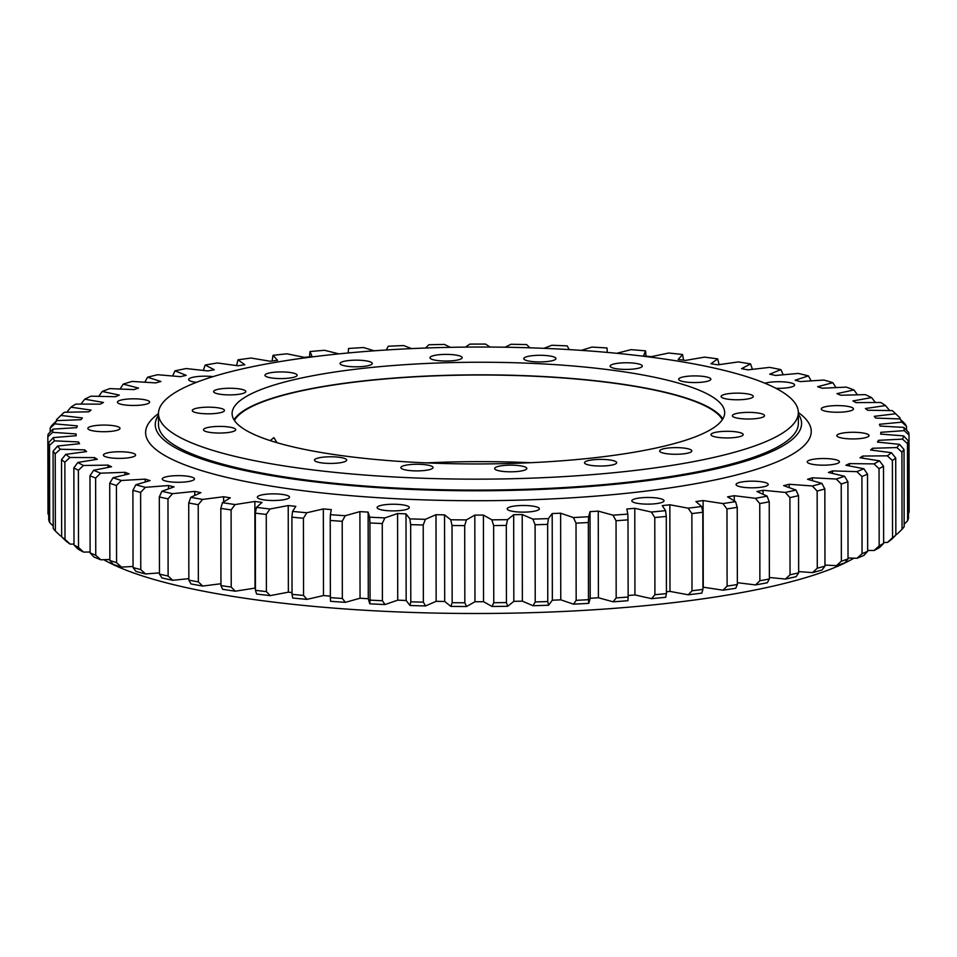 <?xml version="1.0" encoding="UTF-8"?>
<svg xmlns="http://www.w3.org/2000/svg" width="957" height="957" viewBox="0 0 957 957"><rect width="100%" height="100%" fill="white"/><g stroke="black" fill="none" stroke-linecap="round" stroke-linejoin="round"><path stroke-width="1.44" d="M255.447 588.148A402.43 83.092 179.9 0 1 255.029 588.1L254.873 501.468A402.43 83.092 -0.1 0 0 258.462 501.947A402.43 83.092 -0.1 0 0 262.062 502.425L256.464 507.389A425.769 87.912 -0.1 0 0 270.006 509.004L266.261 514.447A430.602 88.917 179.9 0 1 255.316 513.143L255.447 590.313A430.602 88.917 -0.1 0 0 266.393 591.629L266.261 514.447M853.955 558.17A398.411 82.266 179.9 0 1 260.83 600.482A398.411 82.266 179.9 0 1 103.715 559.689M128.298 452.266A16.102 3.326 -0.1 0 0 111.825 452.159A16.102 3.326 -0.1 0 0 103.404 455.089A16.102 3.326 -0.1 0 0 110.701 457.865A16.102 3.326 -0.1 0 0 127.161 457.972A16.102 3.326 -0.1 0 0 135.595 455.042A16.102 3.326 -0.1 0 0 128.298 452.266M112.723 425.59A16.102 3.326 -0.1 0 0 96.262 425.482A16.102 3.326 -0.1 0 0 87.829 428.413A16.102 3.326 -0.1 0 0 95.126 431.188A16.102 3.326 -0.1 0 0 111.598 431.296A16.102 3.326 -0.1 0 0 120.02 428.365A16.102 3.326 -0.1 0 0 112.723 425.59M142.33 399.344A16.102 3.326 -0.1 0 0 125.857 399.236A16.102 3.326 -0.1 0 0 117.424 402.179A16.102 3.326 -0.1 0 0 124.721 404.943A16.102 3.326 -0.1 0 0 141.193 405.062A16.102 3.326 -0.1 0 0 149.627 402.119A16.102 3.326 -0.1 0 0 142.33 399.344M213.016 376.639A16.102 3.326 -0.1 0 0 196.795 376.627A16.102 3.326 -0.1 0 0 188.625 379.534A16.102 3.326 -0.1 0 0 195.922 382.298A16.102 3.326 -0.1 0 0 196.412 382.369M775.936 388.315A16.102 3.326 -0.1 0 0 794.597 385.001A16.102 3.326 -0.1 0 0 787.3 382.238A16.102 3.326 -0.1 0 0 764.978 383.255M846.167 406.127A16.102 3.326 -0.1 0 0 829.695 406.019A16.102 3.326 -0.1 0 0 821.273 408.962A16.102 3.326 -0.1 0 0 828.571 411.725A16.102 3.326 -0.1 0 0 845.031 411.833A16.102 3.326 -0.1 0 0 853.465 408.902A16.102 3.326 -0.1 0 0 846.167 406.127M861.731 432.803A16.102 3.326 -0.1 0 0 845.27 432.696A16.102 3.326 -0.1 0 0 836.837 435.638A16.102 3.326 -0.1 0 0 844.134 438.402A16.102 3.326 -0.1 0 0 860.606 438.521A16.102 3.326 -0.1 0 0 869.04 435.579A16.102 3.326 -0.1 0 0 861.731 432.803M832.135 459.049A16.102 3.326 -0.1 0 0 815.675 458.941A16.102 3.326 -0.1 0 0 807.241 461.872A16.102 3.326 -0.1 0 0 814.539 464.647A16.102 3.326 -0.1 0 0 830.999 464.755A16.102 3.326 -0.1 0 0 839.433 461.824A16.102 3.326 -0.1 0 0 832.135 459.049M760.935 481.694A16.102 3.326 -0.1 0 0 744.474 481.586A16.102 3.326 -0.1 0 0 736.041 484.517A16.102 3.326 -0.1 0 0 743.338 487.292A16.102 3.326 -0.1 0 0 759.798 487.4A16.102 3.326 -0.1 0 0 768.232 484.469A16.102 3.326 -0.1 0 0 760.935 481.694M656.717 497.999A16.102 3.326 -0.1 0 0 640.257 497.891A16.102 3.326 -0.1 0 0 631.823 500.834A16.102 3.326 -0.1 0 0 639.12 503.597A16.102 3.326 -0.1 0 0 655.593 503.717A16.102 3.326 -0.1 0 0 664.026 500.774A16.102 3.326 -0.1 0 0 656.717 497.999M532.068 506.014A16.102 3.326 -0.1 0 0 515.596 505.906A16.102 3.326 -0.1 0 0 507.174 508.837A16.102 3.326 -0.1 0 0 514.471 511.612A16.102 3.326 -0.1 0 0 530.932 511.72A16.102 3.326 -0.1 0 0 539.365 508.789A16.102 3.326 -0.1 0 0 532.068 506.014M402 504.758A16.102 3.326 -0.1 0 0 385.539 504.65A16.102 3.326 -0.1 0 0 377.106 507.593A16.102 3.326 -0.1 0 0 384.403 510.356A16.102 3.326 -0.1 0 0 400.875 510.476A16.102 3.326 -0.1 0 0 409.297 507.533A16.102 3.326 -0.1 0 0 402 504.758M187.165 476.167A16.102 3.326 -0.1 0 0 170.693 476.048A16.102 3.326 -0.1 0 0 162.259 478.99A16.102 3.326 -0.1 0 0 169.556 481.766A16.102 3.326 -0.1 0 0 186.029 481.873A16.102 3.326 -0.1 0 0 194.462 478.931A16.102 3.326 -0.1 0 0 187.165 476.167M282.219 494.398A16.102 3.326 -0.1 0 0 265.747 494.279A16.102 3.326 -0.1 0 0 257.325 497.221A16.102 3.326 -0.1 0 0 264.622 499.997A16.102 3.326 -0.1 0 0 281.083 500.104A16.102 3.326 -0.1 0 0 289.516 497.162A16.102 3.326 -0.1 0 0 282.219 494.398M616.176 597.922A430.602 88.917 -0.1 0 0 628.139 597.024L628.007 519.854A430.602 88.917 179.9 0 1 616.045 520.74L616.176 597.922L613.15 601.809L598.412 597.754A402.43 83.092 179.9 0 1 590.194 598.281L590.038 511.648A402.43 83.092 -0.1 0 0 598.257 511.122L612.994 515.177A425.769 87.912 -0.1 0 0 627.804 514.076L626.835 508.992A402.43 83.092 -0.1 0 0 634.778 508.311L651.358 512.043A425.769 87.912 -0.1 0 0 665.582 510.655L662.244 505.619A402.43 83.092 -0.1 0 0 669.84 504.77L688.107 508.167A425.769 87.912 -0.1 0 0 701.625 506.492L695.942 501.552A402.43 83.092 -0.1 0 0 703.108 500.559L722.882 503.573A425.769 87.912 -0.1 0 0 735.574 501.635L727.595 496.839A402.43 83.092 -0.1 0 0 734.282 495.714L755.396 498.31A425.769 87.912 -0.1 0 0 767.131 496.133L756.939 491.515A402.43 83.092 -0.1 0 0 763.064 490.271L785.314 492.424A425.769 87.912 -0.1 0 0 795.985 490.032L783.675 485.642A402.43 83.092 -0.1 0 0 789.202 484.278L812.361 485.977A425.769 87.912 -0.1 0 0 821.872 483.393L807.564 479.266A402.43 83.092 -0.1 0 0 812.421 477.794L836.298 479.038A425.769 87.912 -0.1 0 0 844.564 476.263L828.379 472.447A402.43 83.092 -0.1 0 0 832.53 470.892L856.886 471.645A425.769 87.912 -0.1 0 0 863.824 468.727L845.916 465.258A402.43 83.092 -0.1 0 0 849.337 463.619L873.956 463.882A425.769 87.912 -0.1 0 0 879.495 460.843L860.032 457.745A402.43 83.092 -0.1 0 0 862.676 456.058L887.318 455.831A425.769 87.912 -0.1 0 0 891.422 452.697L870.583 450.005A402.43 83.092 -0.1 0 0 872.425 448.271L896.865 447.553A425.769 87.912 -0.1 0 0 899.484 444.347L877.473 442.086A402.43 83.092 -0.1 0 0 878.502 440.328L902.511 439.131A425.769 87.912 -0.1 0 0 903.623 435.89L880.643 434.083A402.43 83.092 -0.1 0 0 880.835 432.313L904.198 430.638A425.769 87.912 -0.1 0 0 903.791 427.396L880.057 426.056A402.43 83.092 -0.1 0 0 879.411 424.286L901.901 422.157A425.769 87.912 -0.1 0 0 899.987 418.939L875.715 418.077A402.43 83.092 -0.1 0 0 874.255 416.331L895.656 413.771A425.769 87.912 -0.1 0 0 894.58 412.718A425.769 87.912 -0.1 0 0 892.247 410.613L867.664 410.242A402.43 83.092 -0.1 0 0 865.391 408.531L885.512 405.553A425.769 87.912 -0.1 0 0 880.631 402.478L855.977 402.598A402.43 83.092 -0.1 0 0 852.926 400.947L871.576 397.586A425.769 87.912 -0.1 0 0 865.272 394.631L840.772 395.241A402.43 83.092 -0.1 0 0 836.956 393.65L853.955 389.942A425.769 87.912 -0.1 0 0 846.299 387.118L822.183 388.219A402.43 83.092 -0.1 0 0 817.637 386.724L832.841 382.68A425.769 87.912 -0.1 0 0 823.893 380.037L800.375 381.604A402.43 83.092 -0.1 0 0 795.159 380.204L808.414 375.886A425.769 87.912 -0.1 0 0 798.27 373.433L775.565 375.455A402.43 83.092 -0.1 0 0 769.715 374.175L780.9 369.617A425.769 87.912 -0.1 0 0 769.643 367.38L747.991 369.845A402.43 83.092 -0.1 0 0 741.555 368.684L750.563 363.935A425.769 87.912 -0.1 0 0 738.314 361.925L717.894 364.808A402.43 83.092 -0.1 0 0 710.931 363.78L717.69 358.875A425.769 87.912 -0.1 0 0 711.159 357.99A425.769 87.912 -0.1 0 0 704.543 357.128L685.559 360.406A402.43 83.092 -0.1 0 0 678.154 359.521L682.592 354.509A425.769 87.912 -0.1 0 0 668.668 353.025L651.286 356.674A402.43 83.092 -0.1 0 0 643.499 355.932L645.568 350.86A425.769 87.912 -0.1 0 0 631.022 349.664L616.727 353.3M848.034 558.948A430.602 88.917 -0.1 0 1 841.359 561.185L841.227 484.015A430.602 88.917 179.9 0 0 847.902 481.778L848.034 558.948L844.708 562.895A425.769 87.912 179.9 0 1 836.454 565.659L824.97 565.061M817.278 568.231A430.602 88.917 -0.1 0 0 824.97 566.137L824.838 488.967A430.602 88.917 179.9 0 1 817.146 491.061L817.278 568.231L812.517 572.609L798.664 571.592M790.039 574.774A430.602 88.917 -0.1 0 0 798.664 572.836L798.533 495.666A430.602 88.917 179.9 0 1 789.908 497.604L790.039 574.774L785.458 579.057L769.368 577.49M759.882 580.743A430.602 88.917 -0.1 0 0 769.368 578.985L769.237 501.815A430.602 88.917 179.9 0 1 759.75 503.573L759.882 580.743L755.54 584.93L737.357 582.693M727.105 586.091A430.602 88.917 -0.1 0 0 737.357 584.536L737.225 507.354A430.602 88.917 179.9 0 1 726.973 508.921L727.105 586.091L723.037 590.194L703.263 587.191A402.43 83.092 179.9 0 1 702.928 587.239M692.007 590.768A430.602 88.917 -0.1 0 0 702.94 589.416L702.797 512.234A430.602 88.917 179.9 0 1 691.875 513.586L692.007 590.768L688.25 594.787L669.984 591.402A402.43 83.092 179.9 0 1 666.419 591.797M654.923 594.716A430.602 88.917 -0.1 0 0 666.419 593.591L666.287 516.421A430.602 88.917 179.9 0 1 654.779 517.546L654.923 594.716L651.514 598.675L634.934 594.931A402.43 83.092 179.9 0 1 628.139 595.517M547.775 601.546A430.602 88.917 -0.1 0 1 535.226 601.941L535.095 524.771A430.602 88.917 179.9 0 0 547.643 524.364L547.775 601.546L548.564 605.231A425.769 87.912 179.9 0 1 533.037 605.733L522.366 601.152A402.43 83.092 179.9 0 1 513.825 601.343L513.67 514.722L507.557 519.663L506.301 525.405A430.602 88.917 179.9 0 1 493.633 525.56L493.764 602.731A430.602 88.917 -0.1 0 0 506.432 602.575L506.301 525.405M576.162 600.338A430.602 88.917 -0.1 0 0 588.471 599.68L588.34 522.51A430.602 88.917 179.9 0 1 576.018 523.156L576.162 600.338L573.53 604.166L560.766 599.836A402.43 83.092 179.9 0 1 552.345 600.195L552.201 513.562L548.421 518.598L547.643 524.364M452.159 602.695A430.602 88.917 -0.1 0 0 464.839 602.79L464.695 525.608A430.602 88.917 179.9 0 1 452.027 525.513L452.159 602.695L450.891 606.403L444.694 601.486A402.43 83.092 179.9 0 1 436.141 601.331L435.997 514.699L425.398 519.316L423.221 524.998A430.602 88.917 179.9 0 1 410.661 524.639L410.804 601.821A430.602 88.917 -0.1 0 0 423.365 602.168L423.221 524.998M370.072 600.123A430.602 88.917 -0.1 0 0 382.405 600.733L382.262 523.551A430.602 88.917 179.9 0 1 369.94 522.953L370.072 600.123L369.773 603.807L368.278 598.723A402.43 83.092 179.9 0 1 360.047 598.233L359.904 511.612L345.226 515.727L342.211 521.302A430.602 88.917 179.9 0 1 330.225 520.452L330.368 597.623A430.602 88.917 -0.1 0 0 342.343 598.472L342.211 521.302M719.102 364.641L717.69 358.875M752.441 369.342L750.563 363.935M783.221 374.773L780.9 369.617M811.153 380.886L808.414 375.886M835.987 387.585L832.841 382.68M857.472 394.822L853.955 389.942M889.675 410.577L885.512 405.553M875.428 402.502L871.576 397.586M906.554 430.219L906.542 426.439A430.602 88.917 179.9 0 0 904.987 423.843L899.987 418.939M894.58 412.718L899.317 417.228A430.602 88.917 179.9 0 1 900.07 417.97L900.07 419.034M903.791 427.396L908.683 432.397A430.602 88.917 179.9 0 1 909.018 435.016L909.15 512.186L908.492 512.892M907.607 520.775A430.602 88.917 -0.1 0 0 908.504 518.168L908.36 440.986A430.602 88.917 179.9 0 1 907.463 443.605L907.607 520.775L904.162 524.245M902.044 529.305A430.602 88.917 -0.1 0 0 904.162 526.721L904.03 449.539A430.602 88.917 179.9 0 1 901.913 452.123L902.044 529.305L897.02 534.173L895.848 534.209M892.546 537.678A430.602 88.917 -0.1 0 0 895.848 535.154L895.716 457.972A430.602 88.917 179.9 0 1 892.403 460.508L892.546 537.678L887.474 542.452L883.646 542.487M879.172 545.837A430.602 88.917 -0.1 0 0 883.646 543.385L883.514 466.203A430.602 88.917 179.9 0 1 879.028 468.667L879.172 545.837L874.1 550.514L867.652 550.442M862.054 553.696A430.602 88.917 -0.1 0 0 867.664 551.34L867.521 474.17A430.602 88.917 179.9 0 1 861.922 476.526L862.054 553.696L857.041 558.266L848.034 557.991M120.092 389.032L123.226 384.116A425.769 87.912 -0.1 0 1 132.126 381.424L155.68 382.908A402.43 83.092 -0.1 0 1 160.872 381.484L147.545 377.225L144.806 382.226M172.643 376.005L174.952 370.838A425.769 87.912 -0.1 0 1 186.172 368.553L207.872 370.933A402.43 83.092 -0.1 0 1 214.284 369.749L205.193 365.036L203.327 370.443M236.582 365.598L237.982 359.844A425.769 87.912 -0.1 0 1 251.105 358.038L270.149 361.244A402.43 83.092 -0.1 0 1 277.542 360.334L273.02 355.334L272.099 361.004M309.542 356.853L309.972 351.542A425.769 87.912 -0.1 0 1 324.507 350.286L338.922 353.875M646.011 356.171L645.568 350.86M683.513 360.155L682.592 354.509M220.947 585.576L220.816 508.394A430.602 88.917 179.9 0 0 231.092 509.914L231.223 587.096L235.302 591.187A425.769 87.912 179.9 0 1 222.586 589.309L220.947 585.576A430.602 88.917 -0.1 0 0 231.223 587.096M188.852 580.157A430.602 88.917 -0.1 0 0 198.362 581.88L198.231 504.698A430.602 88.917 179.9 0 1 188.72 502.987L188.852 580.157L190.945 583.926A425.769 87.912 179.9 0 0 202.717 586.055L220.947 583.734M159.46 574.128A430.602 88.917 -0.1 0 0 168.109 576.03L167.977 498.848A430.602 88.917 179.9 0 1 159.317 496.958L159.46 574.128L161.984 577.944A425.769 87.912 179.9 0 0 172.703 580.289L188.852 578.65M133.047 567.537A430.602 88.917 -0.1 0 0 140.763 569.606L140.631 492.424A430.602 88.917 179.9 0 1 132.903 490.355L133.047 567.537L135.99 571.401A425.769 87.912 179.9 0 0 145.548 573.961L159.46 572.872M109.852 560.443A430.602 88.917 -0.1 0 0 116.575 562.656L116.431 485.474A430.602 88.917 179.9 0 1 109.72 483.261L109.852 560.443L113.189 564.367A425.769 87.912 179.9 0 0 121.491 567.106L133.047 566.46M90.114 552.907A430.602 88.917 -0.1 0 0 95.76 555.251L95.616 478.069A430.602 88.917 179.9 0 1 89.982 475.737L90.114 552.907L93.798 556.902A425.769 87.912 179.9 0 0 100.784 559.797L109.852 559.486M61.655 536.829L61.523 459.659A430.602 88.917 179.9 0 0 64.873 462.183L65.004 539.353L70.1 544.102A425.769 87.912 179.9 0 1 65.949 540.992L61.655 536.829A430.602 88.917 -0.1 0 0 65.004 539.353M74 545.012A430.602 88.917 -0.1 0 0 78.51 547.464L78.378 470.282A430.602 88.917 179.9 0 1 73.856 467.841L74 545.012L78.007 549.091A425.769 87.912 179.9 0 0 83.594 552.105L90.114 552.01M49.668 522.51A430.602 88.917 -0.1 0 1 48.735 519.902L48.604 442.72A430.602 88.917 179.9 0 0 49.537 445.34L49.668 522.51L53.209 526.039M53.209 528.431A430.602 88.917 -0.1 0 0 55.362 531.015L55.231 453.833A430.602 88.917 179.9 0 1 53.078 451.261L53.209 528.431M48.723 514.699L47.982 513.933L47.85 436.751A430.602 88.917 179.9 0 1 48.137 434.131L53.018 429.107A425.769 87.912 -0.1 0 0 52.659 432.349L47.85 436.751M50.195 432.014L50.183 428.174A430.602 88.917 179.9 0 1 51.69 425.566L56.678 420.649A425.769 87.912 -0.1 0 0 54.812 423.867L50.183 428.174M56.511 420.805L56.511 419.668A430.602 88.917 179.9 0 1 57.504 418.699L62.217 414.166A425.769 87.912 -0.1 0 0 60.925 415.458L56.511 419.668M66.787 412.24L70.926 407.203A425.769 87.912 -0.1 0 1 75.759 404.105L100.413 404.129A402.43 83.092 -0.1 0 1 103.452 402.466L84.742 399.177L80.902 404.105M98.727 396.354L102.232 391.461A425.769 87.912 -0.1 0 1 109.84 388.602L133.98 389.607A402.43 83.092 -0.1 0 1 138.502 388.087L123.226 384.116M836.298 479.038L841.227 484.015M844.564 476.263L847.902 481.778M821.872 483.393L824.838 488.967M812.361 485.977L817.146 491.061M795.985 490.032L798.533 495.666M785.314 492.424L789.908 497.604M767.131 496.133L769.237 501.815M755.396 498.31L759.75 503.573M735.574 501.635L737.225 507.354M722.882 503.573L726.973 508.921M701.625 506.492L702.797 512.234M688.107 508.167L691.875 513.586M612.994 515.177L616.045 520.74M627.804 514.076L628.007 519.854M665.582 510.655L666.287 516.421M651.358 512.043L654.779 517.546M513.67 514.722A402.43 83.092 -0.1 0 0 522.211 514.531L532.882 519.101A425.769 87.912 -0.1 0 0 548.421 518.598M532.882 519.101L535.095 524.771M552.201 513.562A402.43 83.092 -0.1 0 0 560.623 513.203L573.387 517.546A425.769 87.912 -0.1 0 0 588.627 516.732L588.34 522.51M573.387 517.546L576.018 523.156M493.764 602.731L492.03 606.475L483.548 601.702A402.43 83.092 179.9 0 1 474.971 601.726L474.816 515.093A402.43 83.092 -0.1 0 0 483.405 515.081L491.874 519.842A425.769 87.912 -0.1 0 0 507.557 519.663M491.874 519.842L493.633 525.56M435.997 514.699A402.43 83.092 -0.1 0 0 444.538 514.854L450.735 519.771A425.769 87.912 -0.1 0 0 466.418 519.902L464.695 525.608M450.735 519.771L452.027 525.513M410.804 601.821L410.015 605.506L406.151 600.482A402.43 83.092 179.9 0 1 397.717 600.159L397.574 513.538A402.43 83.092 -0.1 0 0 405.995 513.861L409.859 518.885A425.769 87.912 -0.1 0 0 425.398 519.316M409.859 518.885L410.661 524.639M359.904 511.612A402.43 83.092 -0.1 0 0 368.122 512.103L369.629 517.175A425.769 87.912 -0.1 0 0 384.87 517.916L382.262 523.551M369.629 517.175L369.94 522.953M330.356 596.127A402.43 83.092 179.9 0 1 323.49 595.565L323.334 508.933A402.43 83.092 -0.1 0 0 331.289 509.591L330.404 514.675A425.769 87.912 -0.1 0 0 345.226 515.727M330.404 514.675L330.225 520.452M901.901 422.157L906.542 426.439M895.656 413.771L900.07 417.97M904.198 430.638L909.018 435.016M903.623 435.89L908.36 440.986M902.511 439.131L907.463 443.605M899.484 444.347L904.03 449.539M896.865 447.553L901.913 452.123M891.422 452.697L895.716 457.972M887.318 455.831L892.403 460.508M879.495 460.843L883.514 466.203M873.956 463.882L879.028 468.667M863.824 468.727L867.521 474.17M856.886 471.645L861.922 476.526M174.952 370.838L186.22 375.347A402.43 83.092 -0.1 0 0 180.383 376.663L157.654 374.725A425.769 87.912 -0.1 0 0 147.545 377.225M237.982 359.844L244.825 364.725A402.43 83.092 -0.1 0 0 237.886 365.777L217.418 362.978A425.769 87.912 -0.1 0 0 205.193 365.036M309.972 351.542L312.126 356.602A402.43 83.092 -0.1 0 0 304.35 357.368L286.909 353.803A425.769 87.912 -0.1 0 0 273.02 355.334M374.259 350.812L363.54 347.535A425.769 87.912 -0.1 0 0 348.504 348.492L348.3 352.966M450.424 347.331L444.443 344.424A425.769 87.912 -0.1 0 0 428.82 344.759L425.578 348.025M411.606 348.599L403.639 345.573A425.769 87.912 -0.1 0 0 388.243 346.231L386.305 349.987M490.08 347.056L485.57 344.077A425.769 87.912 -0.1 0 0 469.863 344.113L465.401 347.116M529.903 347.81L526.613 344.568A425.769 87.912 -0.1 0 0 510.99 344.281L505.069 347.224M569.212 349.604L567.226 345.872A425.769 87.912 -0.1 0 0 551.806 345.274L543.911 348.324M607.264 352.415L607.001 347.965A425.769 87.912 -0.1 0 0 591.94 347.08L581.318 350.37M223.639 501.935L223.627 496.743A402.43 83.092 -0.1 0 0 230.326 497.843L222.431 502.676A425.769 87.912 -0.1 0 0 235.147 504.554L231.092 509.914M222.431 502.676L220.816 508.394M194.761 495.475L194.75 491.408A402.43 83.092 -0.1 0 0 200.91 492.64L190.79 497.293A425.769 87.912 -0.1 0 0 202.561 499.422L198.231 504.698M190.79 497.293L188.72 502.987M168.528 488.883L168.528 485.522A402.43 83.092 -0.1 0 0 174.078 486.874L161.841 491.312A425.769 87.912 -0.1 0 0 172.547 493.668L167.977 498.848M161.841 491.312L159.317 496.958M145.201 482.029L145.201 479.146A402.43 83.092 -0.1 0 0 150.082 480.593L135.834 484.768A425.769 87.912 -0.1 0 0 145.392 487.328L140.631 492.424M135.834 484.768L132.903 490.355M124.984 474.863L124.972 472.315A402.43 83.092 -0.1 0 0 129.159 473.859L113.034 477.734A425.769 87.912 -0.1 0 0 121.348 480.474L116.431 485.474M113.034 477.734L109.72 483.261M108.057 467.423L108.057 465.114A402.43 83.092 -0.1 0 0 111.502 466.741L93.654 470.282A425.769 87.912 -0.1 0 0 100.629 473.177L95.616 478.069M93.654 470.282L89.982 475.737M84.718 451.836L84.718 449.862A402.43 83.092 -0.1 0 0 86.585 451.584L65.794 454.36A425.769 87.912 -0.1 0 0 69.945 457.482L64.873 462.183M65.794 454.36L61.523 459.659M94.599 459.719L94.599 457.602A402.43 83.092 -0.1 0 0 97.255 459.288L77.852 462.458A425.769 87.912 -0.1 0 0 83.45 465.485L78.378 470.282M77.852 462.458L73.856 467.841M76.046 435.722L76.046 433.928A402.43 83.092 -0.1 0 0 76.273 435.698L53.317 437.612A425.769 87.912 -0.1 0 0 54.477 440.842L49.537 445.34M53.317 437.612L48.604 442.72M78.522 443.809L78.51 441.943A402.43 83.092 -0.1 0 0 79.563 443.701L57.587 446.046A425.769 87.912 -0.1 0 0 60.267 449.24L55.231 453.833M57.587 446.046L53.078 451.261M70.926 407.203L91.094 410.098A402.43 83.092 -0.1 0 0 88.857 411.809L64.286 412.288A425.769 87.912 -0.1 0 0 62.217 414.166M102.232 391.461L119.302 395.097A402.43 83.092 -0.1 0 0 115.51 396.7L90.987 396.186A425.769 87.912 -0.1 0 0 84.742 399.177M841.359 561.185L836.454 565.659M824.97 566.137L822.027 570.013A425.769 87.912 179.9 0 1 812.517 572.609M798.664 572.836L796.128 576.664A425.769 87.912 179.9 0 1 785.458 579.057M769.368 578.985L767.275 582.765A425.769 87.912 179.9 0 1 755.54 584.93M737.357 584.536L735.73 588.268A425.769 87.912 179.9 0 1 723.037 590.194M702.94 589.416L701.768 593.125A425.769 87.912 179.9 0 1 688.25 594.787M628.139 597.024L627.948 600.709A425.769 87.912 179.9 0 1 613.15 601.809M666.419 593.591L665.737 597.276A425.769 87.912 179.9 0 1 651.514 598.675M535.226 601.941L533.037 605.733M588.471 599.68L588.77 603.365A425.769 87.912 179.9 0 1 573.53 604.166M506.432 602.575L507.7 606.283A425.769 87.912 179.9 0 1 492.03 606.475M464.839 602.79L466.573 606.523A425.769 87.912 179.9 0 1 450.891 606.403M423.365 602.168L425.554 605.948A425.769 87.912 179.9 0 1 410.015 605.506M382.405 600.733L385.025 604.549A425.769 87.912 179.9 0 1 369.773 603.807M342.343 598.472L345.369 602.348A425.769 87.912 179.9 0 1 330.56 601.307L330.368 597.623M895.848 535.154L891.565 539.317A425.769 87.912 179.9 0 1 887.474 542.452M883.646 543.385L879.639 547.476A425.769 87.912 179.9 0 1 874.1 550.514M867.664 551.34L863.98 555.347A425.769 87.912 179.9 0 1 857.041 558.266M198.362 581.88L202.717 586.055M168.109 576.03L172.703 580.289M140.763 569.606L145.548 573.961M116.575 562.656L121.491 567.106M95.76 555.251L100.784 559.797M78.51 547.464L83.594 552.105M55.362 531.015L60.411 535.86L61.655 535.896M292.041 594.345A430.602 88.917 -0.1 0 0 303.548 595.433L303.417 518.251A430.602 88.917 179.9 0 1 291.897 517.175L292.041 594.345L292.722 598.029A425.769 87.912 179.9 0 0 306.97 599.369L323.49 595.565M292.029 592.562A402.43 83.092 179.9 0 1 288.368 592.168L288.224 505.547A402.43 83.092 -0.1 0 0 295.821 506.349L292.567 511.409A425.769 87.912 -0.1 0 0 306.814 512.749L303.417 518.251M292.567 511.409L291.897 517.175M303.548 595.433L306.97 599.369M56.678 420.649L80.938 419.68A402.43 83.092 -0.1 0 1 82.374 417.934L60.925 415.458M53.018 429.107L76.727 427.671A402.43 83.092 -0.1 0 1 77.338 425.901L54.812 423.867M76.046 433.928L52.659 432.349M78.51 441.943L54.477 440.842M84.718 449.862L60.267 449.24M94.599 457.602L69.945 457.482M108.057 465.114L83.45 465.485M124.972 472.315L100.629 473.177M145.201 479.146L121.348 480.474M168.528 485.522L145.392 487.328M194.75 491.408L172.547 493.668M223.627 496.743L202.561 499.422M254.873 501.468L235.147 504.554M288.224 505.547L270.006 509.004M323.334 508.933L306.814 512.749M397.574 513.538L384.87 517.916M474.816 515.093L466.418 519.902M590.038 511.648L588.627 516.732M256.464 507.389L255.316 513.143M588.77 603.365L590.194 598.281M548.564 605.231L552.345 600.195M507.7 606.283L513.825 601.343M466.573 606.523L474.971 601.726M425.554 605.948L436.141 601.331M385.025 604.549L397.717 600.159M345.369 602.348L360.047 598.233M266.393 591.629L270.161 595.637L288.368 592.168M270.161 595.637A425.769 87.912 179.9 0 1 256.608 594.022L255.447 590.313M235.302 591.187L255.029 588.1M70.1 544.102L73.988 544.126M832.542 473.428L832.53 470.892M849.337 465.915L849.337 463.619M862.676 458.164L862.676 456.058M872.425 450.245L872.425 448.271M878.502 442.194L878.502 440.328M880.835 434.095L880.835 432.313M368.278 598.723L368.122 512.103M406.151 600.482L405.995 513.861M444.694 601.486L444.538 514.854M483.548 601.702L483.405 515.081M560.766 599.836L560.623 513.203M522.366 601.152L522.211 514.531M634.934 594.931L634.778 508.311M598.412 597.754L598.257 511.122M669.984 591.402L669.84 504.77M703.263 587.191L703.108 500.559M734.294 500.87L734.282 495.714M763.076 494.302L763.064 490.271M789.202 487.615L789.202 484.278M812.433 480.665L812.421 477.794M217.167 407.694A16.102 3.326 -0.1 0 0 200.707 407.586A16.102 3.326 -0.1 0 0 192.273 410.529A16.102 3.326 -0.1 0 0 199.57 413.292A16.102 3.326 -0.1 0 0 216.031 413.4A16.102 3.326 -0.1 0 0 224.464 410.469A16.102 3.326 -0.1 0 0 217.167 407.694M238.508 388.781A16.102 3.326 -0.1 0 0 222.048 388.662A16.102 3.326 -0.1 0 0 213.614 391.604A16.102 3.326 -0.1 0 0 220.911 394.368A16.102 3.326 -0.1 0 0 237.372 394.487A16.102 3.326 -0.1 0 0 245.805 391.545A16.102 3.326 -0.1 0 0 238.508 388.781M289.851 372.452A16.102 3.326 -0.1 0 0 273.379 372.333A16.102 3.326 -0.1 0 0 264.945 375.276A16.102 3.326 -0.1 0 0 272.255 378.051A16.102 3.326 -0.1 0 0 288.715 378.159A16.102 3.326 -0.1 0 0 297.149 375.216A16.102 3.326 -0.1 0 0 289.851 372.452M364.988 360.693A16.102 3.326 -0.1 0 0 348.527 360.574A16.102 3.326 -0.1 0 0 340.094 363.516A16.102 3.326 -0.1 0 0 347.391 366.292A16.102 3.326 -0.1 0 0 363.851 366.399A16.102 3.326 -0.1 0 0 372.285 363.457A16.102 3.326 -0.1 0 0 364.988 360.693M454.874 354.915A16.102 3.326 -0.1 0 0 438.402 354.796A16.102 3.326 -0.1 0 0 429.968 357.739A16.102 3.326 -0.1 0 0 437.277 360.514A16.102 3.326 -0.1 0 0 453.738 360.622A16.102 3.326 -0.1 0 0 462.171 357.679A16.102 3.326 -0.1 0 0 454.874 354.915M548.648 355.813A16.102 3.326 -0.1 0 0 532.188 355.705A16.102 3.326 -0.1 0 0 523.754 358.648A16.102 3.326 -0.1 0 0 531.051 361.411A16.102 3.326 -0.1 0 0 547.512 361.519A16.102 3.326 -0.1 0 0 555.945 358.588A16.102 3.326 -0.1 0 0 548.648 355.813M635.017 363.289A16.102 3.326 -0.1 0 0 618.557 363.182A16.102 3.326 -0.1 0 0 610.123 366.112A16.102 3.326 -0.1 0 0 617.421 368.888A16.102 3.326 -0.1 0 0 633.881 368.995A16.102 3.326 -0.1 0 0 642.314 366.064A16.102 3.326 -0.1 0 0 635.017 363.289M703.562 376.436A16.102 3.326 -0.1 0 0 687.09 376.328A16.102 3.326 -0.1 0 0 678.657 379.259A16.102 3.326 -0.1 0 0 685.954 382.034A16.102 3.326 -0.1 0 0 702.426 382.142A16.102 3.326 -0.1 0 0 710.86 379.211A16.102 3.326 -0.1 0 0 703.562 376.436M746.005 393.662A16.102 3.326 -0.1 0 0 729.533 393.554A16.102 3.326 -0.1 0 0 721.099 396.497A16.102 3.326 -0.1 0 0 728.397 399.26A16.102 3.326 -0.1 0 0 744.869 399.368A16.102 3.326 -0.1 0 0 753.303 396.437A16.102 3.326 -0.1 0 0 746.005 393.662M757.226 412.898A16.102 3.326 -0.1 0 0 740.766 412.79A16.102 3.326 -0.1 0 0 732.332 415.733A16.102 3.326 -0.1 0 0 739.629 418.496A16.102 3.326 -0.1 0 0 756.09 418.604A16.102 3.326 -0.1 0 0 764.523 415.673A16.102 3.326 -0.1 0 0 757.226 412.898M735.885 431.822A16.102 3.326 -0.1 0 0 719.425 431.715A16.102 3.326 -0.1 0 0 710.991 434.645A16.102 3.326 -0.1 0 0 718.288 437.421A16.102 3.326 -0.1 0 0 734.749 437.528A16.102 3.326 -0.1 0 0 743.182 434.598A16.102 3.326 -0.1 0 0 735.885 431.822M684.542 448.151A16.102 3.326 -0.1 0 0 668.082 448.032A16.102 3.326 -0.1 0 0 659.648 450.974A16.102 3.326 -0.1 0 0 666.945 453.75A16.102 3.326 -0.1 0 0 683.418 453.857A16.102 3.326 -0.1 0 0 691.851 450.914A16.102 3.326 -0.1 0 0 684.542 448.151M609.406 459.91A16.102 3.326 -0.1 0 0 592.945 459.803A16.102 3.326 -0.1 0 0 584.512 462.733A16.102 3.326 -0.1 0 0 591.809 465.509A16.102 3.326 -0.1 0 0 608.269 465.616A16.102 3.326 -0.1 0 0 616.703 462.674A16.102 3.326 -0.1 0 0 609.406 459.91M519.519 465.688A16.102 3.326 -0.1 0 0 503.059 465.569A16.102 3.326 -0.1 0 0 494.625 468.511A16.102 3.326 -0.1 0 0 501.923 471.287A16.102 3.326 -0.1 0 0 518.395 471.394A16.102 3.326 -0.1 0 0 526.828 468.452A16.102 3.326 -0.1 0 0 519.519 465.688M425.745 464.779A16.102 3.326 -0.1 0 0 409.285 464.671A16.102 3.326 -0.1 0 0 400.851 467.614A16.102 3.326 -0.1 0 0 408.149 470.377A16.102 3.326 -0.1 0 0 424.609 470.485A16.102 3.326 -0.1 0 0 433.043 467.554A16.102 3.326 -0.1 0 0 425.745 464.779M228.4 426.93A16.102 3.326 -0.1 0 0 211.928 426.822A16.102 3.326 -0.1 0 0 203.494 429.765A16.102 3.326 -0.1 0 0 210.791 432.528A16.102 3.326 -0.1 0 0 227.264 432.636A16.102 3.326 -0.1 0 0 235.697 429.705A16.102 3.326 -0.1 0 0 228.4 426.93M339.376 457.302A16.102 3.326 -0.1 0 0 322.916 457.195A16.102 3.326 -0.1 0 0 314.482 460.138A16.102 3.326 -0.1 0 0 321.779 462.901A16.102 3.326 -0.1 0 0 338.24 463.021A16.102 3.326 -0.1 0 0 346.673 460.078A16.102 3.326 -0.1 0 0 339.376 457.302M343.778 455.903A246.284 50.853 179.9 0 1 232.108 413.532A246.284 50.853 179.9 0 1 361.1 368.577A246.284 50.853 179.9 0 1 613.018 370.287A246.284 50.853 179.9 0 1 724.688 412.67A246.284 50.853 179.9 0 1 595.697 457.613A246.284 50.853 179.9 0 1 343.778 455.903M722.798 418.975A246.284 50.853 -0.1 0 0 613.042 382.884A246.284 50.853 -0.1 0 0 234.022 419.824M158.467 413.651L158.479 424.597A319.937 66.057 -0.1 0 0 303.536 479.66A319.937 66.057 -0.1 0 0 630.795 481.873A319.937 66.057 -0.1 0 0 798.353 423.484L798.329 412.539A319.937 66.057 -0.1 0 0 653.272 357.487A319.937 66.057 -0.1 0 0 326.014 355.262A319.937 66.057 -0.1 0 0 158.467 413.651A319.937 66.057 -0.1 0 0 303.525 468.715A319.937 66.057 -0.1 0 0 630.783 470.928A319.937 66.057 -0.1 0 0 798.329 412.539M276.956 442.696L273.893 437.624L270.209 440.615M234.441 420.494A245.482 50.685 179.9 0 1 612.6 383.027A245.482 50.685 179.9 0 1 722.379 419.645M530.704 462.71A245.482 50.685 -0.1 0 0 426.26 462.889M158.467 415.206A323.155 66.727 -0.1 0 0 364.701 486.694A323.155 66.727 -0.1 0 0 749.02 460.066A323.155 66.727 -0.1 0 0 798.329 414.094M158.467 413.532L156.218 415.326A332.809 68.725 -0.1 0 0 344.03 495.092A332.809 68.725 -0.1 0 0 757.119 469.097A332.809 68.725 -0.1 0 0 800.578 414.202L798.329 412.419"/></g></svg>
